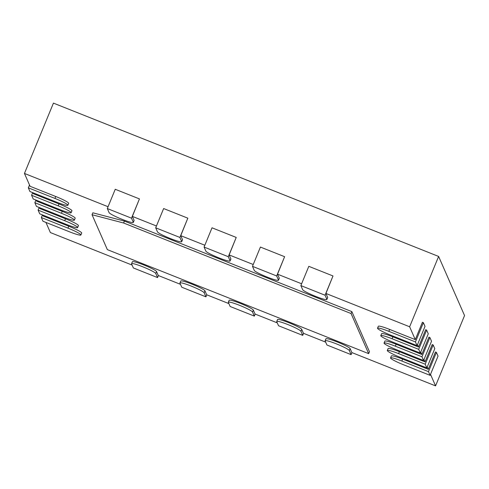 <?xml version="1.0" encoding="UTF-8"?>
<svg xmlns="http://www.w3.org/2000/svg" width="489" height="489" viewBox="0 0 489 489"><rect width="100%" height="100%" fill="white"/><g stroke="black" fill="none" stroke-linecap="round" stroke-linejoin="round"><path stroke-width="0.73" d="M67.867 205.276A13.099 1.412 22.4 0 1 56.565 202.14L29.951 191.541L28.325 187.831L54.939 198.424A13.099 1.412 22.4 0 1 67.867 205.276L68.662 203.345A13.099 1.412 -157.6 0 0 55.734 196.499L30.086 186.291L24.45 173.442L53.435 103.118L438.621 256.444L464.55 315.558L435.565 385.882L351.848 352.557L350.124 348.626A13.099 1.412 -157.6 0 0 337.887 342.221A13.099 1.412 -157.6 0 0 325.912 338.816A13.099 1.412 -157.6 0 0 325.931 338.993L326.047 338.7M32.904 192.721L33.344 193.717L58.992 203.925A13.099 1.412 -157.6 0 1 71.92 210.771L71.125 212.703A13.099 1.412 22.4 0 1 59.823 209.567L33.209 198.968L31.583 195.258L32.665 192.623M36.162 200.148L36.602 201.144L62.25 211.352A13.099 1.412 -157.6 0 1 75.172 218.198L74.383 220.123A13.099 1.412 22.4 0 1 63.081 216.988L36.467 206.395L34.841 202.684L35.923 200.05M39.42 207.574L39.86 208.565L65.508 218.779A13.099 1.412 -157.6 0 1 78.429 225.625L77.635 227.55A13.099 1.412 22.4 0 1 66.339 224.414L39.725 213.821L38.093 210.111L39.181 207.477M42.677 214.995L43.118 215.991L68.76 226.205A13.099 1.412 -157.6 0 1 81.687 233.051L80.893 234.977A13.099 1.412 22.4 0 1 69.597 231.841L42.983 221.248L41.351 217.538L42.439 214.903M45.935 222.422L50.379 232.556L132.109 265.087M300.937 331.285L302.728 335.375L278.534 325.741L276.743 321.658A13.099 1.412 22.4 0 1 276.731 321.481A13.099 1.412 22.4 0 1 288.706 324.885A13.099 1.412 22.4 0 1 300.937 331.285L301.731 329.36L303.461 333.296L325.668 342.135M252.55 312.025L254.341 316.108L230.148 306.481L228.351 302.391A13.099 1.412 22.4 0 1 228.339 302.214A13.099 1.412 22.4 0 1 240.313 305.625A13.099 1.412 22.4 0 1 252.55 312.025L253.345 310.099L255.069 314.036L277.275 322.874M204.157 292.764L205.948 296.847L181.755 287.214L179.964 283.131A13.099 1.412 22.4 0 1 179.946 282.954A13.099 1.412 22.4 0 1 191.926 286.365A13.099 1.412 22.4 0 1 204.157 292.764L204.952 290.839L206.682 294.769L228.889 303.614M155.771 273.498L157.562 277.587L133.363 267.954L131.572 263.871A13.099 1.412 22.4 0 1 131.559 263.693A13.099 1.412 22.4 0 1 143.534 267.098A13.099 1.412 22.4 0 1 155.771 273.498L156.566 271.572L158.289 275.509L180.496 284.347M24.45 173.442L108.057 206.725M133.308 222.434A13.099 1.412 22.4 0 1 121.333 219.029A13.099 1.412 22.4 0 1 109.096 212.629L107.305 208.546L131.498 218.173L133.289 222.263A13.099 1.412 22.4 0 1 133.308 222.434L134.102 220.508A13.099 1.412 -157.6 0 0 134.084 220.331L132.36 216.395L156.443 225.985M181.7 241.7A13.099 1.412 22.4 0 1 169.72 238.29A13.099 1.412 22.4 0 1 157.489 231.89L155.698 227.807L179.891 237.44L181.682 241.523A13.099 1.412 22.4 0 1 181.7 241.7L182.489 239.775A13.099 1.412 -157.6 0 0 182.476 239.598L180.747 235.661L204.836 245.246M230.087 260.961A13.099 1.412 22.4 0 1 218.112 257.556A13.099 1.412 22.4 0 1 205.875 251.157L204.084 247.067L228.277 256.701L230.074 260.784A13.099 1.412 22.4 0 1 230.087 260.961L230.881 259.036A13.099 1.412 -157.6 0 0 230.869 258.858L229.139 254.922L253.229 264.512M278.479 280.221A13.099 1.412 22.4 0 1 266.505 276.817A13.099 1.412 22.4 0 1 254.268 270.417L252.477 266.334L276.67 275.961L278.461 280.05A13.099 1.412 22.4 0 1 278.479 280.221L279.274 278.296A13.099 1.412 -157.6 0 0 279.256 278.119L277.532 274.182L301.615 283.773M326.866 299.488A13.099 1.412 22.4 0 1 314.892 296.077A13.099 1.412 22.4 0 1 302.654 289.677L300.863 285.594L325.063 295.228L326.854 299.311A13.099 1.412 22.4 0 1 326.866 299.488L327.661 297.563A13.099 1.412 -157.6 0 0 327.648 297.385L325.918 293.449L409.635 326.774L415.271 339.617L389.623 329.409A13.099 1.412 -157.6 0 0 378.327 326.273L377.532 328.198A13.099 1.412 22.4 0 1 388.828 331.334L415.442 341.933L423.382 322.661L425.014 326.377L417.074 345.644L390.46 335.051A13.099 1.412 22.4 0 1 377.532 328.198M417.478 344.653L418.529 347.043L392.881 336.835A13.099 1.412 -157.6 0 0 381.585 333.7L380.79 335.625A13.099 1.412 22.4 0 1 392.086 338.761L418.7 349.354L426.64 330.087L428.272 333.804L420.332 353.07L393.712 342.477A13.099 1.412 22.4 0 1 380.79 335.625M420.736 352.08L421.787 354.47L396.139 344.262A13.099 1.412 -157.6 0 0 384.837 341.126L384.048 343.052A13.099 1.412 22.4 0 1 395.344 346.188L421.958 356.781L429.898 337.514L431.53 341.23L423.59 360.497L396.97 349.904A13.099 1.412 22.4 0 1 384.048 343.052M423.994 359.507L425.045 361.897L399.397 351.689A13.099 1.412 -157.6 0 0 388.095 348.553L387.3 350.479A13.099 1.412 22.4 0 1 398.602 353.614L425.216 364.207L433.156 344.941L434.788 348.657L426.842 367.924L400.228 357.331A13.099 1.412 22.4 0 1 387.3 350.479M427.252 366.933L428.297 369.323L402.655 359.115A13.099 1.412 -157.6 0 0 391.353 355.98L390.558 357.905A13.099 1.412 22.4 0 1 401.86 361.041L428.474 371.634L436.414 352.367L438.046 356.084L430.1 375.35L403.486 364.751A13.099 1.412 22.4 0 1 390.558 357.905M430.509 374.36L435.565 385.882M301.731 329.36A13.099 1.412 -157.6 0 0 289.5 322.96A13.099 1.412 -157.6 0 0 277.52 319.555A13.099 1.412 -157.6 0 0 277.538 319.733L277.66 319.439M253.345 310.099A13.099 1.412 -157.6 0 0 241.108 303.7A13.099 1.412 -157.6 0 0 229.133 300.289A13.099 1.412 -157.6 0 0 229.145 300.466L229.268 300.179M204.952 290.839A13.099 1.412 -157.6 0 0 192.715 284.433A13.099 1.412 -157.6 0 0 180.741 281.028A13.099 1.412 -157.6 0 0 180.759 281.206L180.881 280.912M156.566 271.572A13.099 1.412 -157.6 0 0 144.328 265.172A13.099 1.412 -157.6 0 0 132.354 261.768A13.099 1.412 -157.6 0 0 132.366 261.945L132.488 261.652M123.638 223.015L351.071 313.547L368.663 353.651L369.458 351.719L351.866 311.621L124.432 221.089L92.837 212.801L92.042 214.726L123.638 223.015L124.432 221.089M409.635 326.774L438.621 256.444M325.918 293.449L333.003 275.961L325.063 295.228M277.532 274.182L284.61 256.694L276.67 275.961M229.139 254.922L236.224 237.434L228.277 256.701M180.747 235.661L187.831 218.173L179.891 237.44M132.36 216.395L139.444 198.907L131.498 218.173M415.271 339.617L422.417 322.275L423.382 322.661M418.529 347.043L425.674 329.702L426.64 330.087M421.787 354.47L428.932 337.129L429.898 337.514M425.045 361.897L432.19 344.556L433.156 344.941M428.297 369.323L435.448 351.982L436.414 352.367M351.071 313.547L351.866 311.621M368.663 353.651L107.354 249.628L92.042 214.726M28.325 187.831L29.505 184.964M31.583 195.258L58.197 205.851A13.099 1.412 22.4 0 1 71.125 212.703M34.841 202.684L61.455 213.277A13.099 1.412 22.4 0 1 74.383 220.123M38.093 210.111L64.713 220.704A13.099 1.412 22.4 0 1 77.635 227.55M41.351 217.538L67.971 228.131A13.099 1.412 22.4 0 1 80.893 234.977M157.562 277.587L158.399 275.551M205.948 296.847L206.786 294.818M254.341 316.108L255.179 314.079M302.728 335.375L303.565 333.339M351.12 354.635L326.927 345.002L325.136 340.919A13.099 1.412 22.4 0 1 325.118 340.741A13.099 1.412 22.4 0 1 337.092 344.152A13.099 1.412 22.4 0 1 349.329 350.552L351.12 354.635L351.958 352.606M428.474 371.634L430.1 375.35M425.216 364.207L426.842 367.924M421.958 356.781L423.59 360.497M418.7 349.354L420.332 353.07M415.442 341.933L417.074 345.644M300.863 285.594L308.81 266.328L333.003 275.961M252.477 266.334L260.417 247.067L284.61 256.694M204.084 247.067L212.024 227.801L236.224 237.434M107.305 208.546L115.245 189.28L139.444 198.907M155.698 227.807L163.638 208.54L187.831 218.173M54.939 198.424L55.734 196.499M58.197 205.851L58.992 203.925M61.455 213.277L62.25 211.352M64.713 220.704L65.508 218.779M67.971 228.131L68.76 226.205M349.329 350.552L350.124 348.626M401.86 361.041L402.655 359.115M398.602 353.614L399.397 351.689M395.344 346.188L396.139 344.262M392.086 338.761L392.881 336.835M388.828 331.334L389.623 329.409M326.854 299.311L327.648 297.385M278.461 280.05L279.256 278.119M230.074 260.784L230.869 258.858M133.289 222.263L134.084 220.331M181.682 241.523L182.476 239.598M132.354 261.768L131.559 263.693M180.741 281.028L179.946 282.954M229.133 300.289L228.339 302.214M277.52 319.555L276.731 321.481M325.912 338.816L325.118 340.741"/></g></svg>
